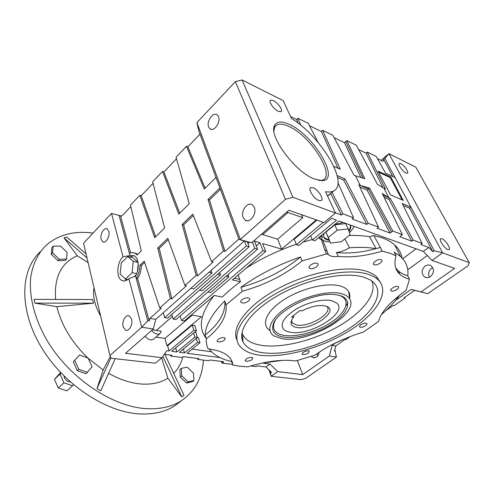 <?xml version="1.0" encoding="UTF-8"?>
<svg xmlns="http://www.w3.org/2000/svg" width="494" height="494" viewBox="0 0 494 494"><rect width="100%" height="100%" fill="white"/><g stroke="black" fill="none" stroke-linecap="round" stroke-linejoin="round"><path stroke-width="0.74" d="M70.216 381.899L69.685 381.887C66.486 381.226 64.591 379.281 64.004 376.045M40.459 251.625C20.396 269.681 18.556 309.009 41.045 346.757C63.405 384.517 106.42 412.576 140.24 413.935C154.116 414.485 165.756 411.675 175.166 405.512L180.73 401.245M93.039 233.106C74.736 230.599 59.379 234.422 46.979 244.561C38.402 252.57 32.993 263.395 30.745 277.035C28.806 295.61 34.247 318.074 46.664 339.786C69.135 378.2 112.78 407.118 146.885 408.692C160.76 409.341 172.375 406.599 181.724 400.48C195.111 391.125 202.342 377.663 203.411 360.089M108.612 373.322C119.647 379.516 130.311 383.066 140.623 383.974C151.436 384.795 160.519 382.856 167.874 378.163L181.773 396.929L183.953 395.268L164.903 354.359M161.655 357.965L167.874 378.163M173.758 373.384C178.124 368.857 181.137 363.38 182.805 356.952M77.286 370.673L86.024 373.748L92.119 366.77L88.13 358.144L79.522 355.001L73.291 361.892L77.286 370.673L78.768 369.321L87.518 372.414M85.937 253.354L85.524 253.422M88.16 358.218L103.172 370L96.966 388.556L100.727 390.853L115.195 358.706M56.896 306.688L34.802 303.125L93.496 303.168L56.896 306.688C61.429 325.392 71.815 342.533 88.056 358.119M93.496 303.168L92.662 299.568L34.117 299.358L34.802 303.125M88.111 262.623L77.268 255.799C61.176 262.74 53.963 277.288 55.637 299.438M77.268 255.799L63.998 237.88L87.018 257.967M86.061 253.891L66.678 237.003L63.998 237.88M186.639 383.066L192.469 381.621L193.963 380.46L193.426 373.087L187.164 367.098L181.31 368.394L179.835 369.58L180.267 376.996L186.639 383.066L188.14 381.893L193.963 380.46M58.026 260.702L65.288 260.412L66.61 259.004L67.104 252.403L60.453 246.049L53.173 246.197L51.876 247.63L51.246 254.256L58.026 260.702L59.342 259.282L66.61 259.004M181.773 396.929L162.884 356.396M96.966 388.556L110.94 357.835M110.316 356.427L103.172 370M93.99 287.662C92.588 296.277 94.805 305.737 100.646 316.03M98.3 306.021L95.323 293.343M181.31 368.394L181.755 375.817L180.267 376.996M181.755 375.817L188.14 381.893M79.522 355.001L73.291 361.892M74.761 360.527L78.768 369.321M53.173 246.197L52.555 252.823L51.246 254.256M52.555 252.823L59.342 259.282M73.464 384.709L72.612 385.74L63.924 382.801L60.058 374.119L61.028 373.001M63.924 382.801L58.243 387.969L66.9 390.847L72.612 385.74M58.243 387.969L54.426 379.324L60.058 374.119M54.426 379.324L60.583 372.532M296.326 327.368C311.288 330.912 340.428 310.707 326.17 306.194L324.966 305.848C318.364 304.755 310.695 306.447 301.951 310.911L300.025 310.504L291.602 316.957L293.535 317.339C291.651 319.562 290.824 321.551 291.065 323.304C291.441 325.398 293.195 326.756 296.326 327.368M291.485 320.532L292.51 323.082L296.462 324.941C308.676 327.899 333.87 312.782 326.812 306.447M331.814 300.704C323.255 298.611 307.422 302.334 295.931 309.25C283.902 317.148 279.783 323.811 283.562 329.22C284.952 330.671 287.082 331.653 289.941 332.166C309.077 336.55 348.184 313.079 336.939 303.236L331.814 300.704M293.535 317.339L293.578 315.444M324.323 233.038C323.218 235.342 323.354 237.194 324.743 238.596L326.954 239.856L329.276 240.3M348.999 231.383C350.789 228.938 351.215 226.826 350.283 225.048M323.755 237.021L326.614 239.102L328.942 239.547M348.715 230.537C350.197 228.494 350.703 226.66 350.246 225.036M144.612 262.45L141.414 265.537C141.259 270.36 140.006 274.732 137.641 278.659L149.207 320.989L147.725 320.748L135.541 275.979L128.854 278.684C126.55 280.82 124.315 281.45 122.154 280.573C115.973 278.326 116.596 262.617 123.012 256.713L129.996 255.596L119.054 215.365L111.514 213.445L123.012 256.713M124.803 278.394L126.217 280.493M303.094 354.612C306.996 354.235 309.053 353.062 309.256 351.092L308.466 350.746C304.551 351.111 302.495 352.284 302.279 354.26L303.094 354.612M360.354 327.244C362.695 327.862 368.191 324.607 366.746 323.447L366.134 323.156C363.8 322.52 358.274 325.799 359.725 326.948L360.354 327.244M391.489 291.04C393.946 291.886 400.097 288.045 398.368 286.73L397.855 286.458C395.404 285.594 389.216 289.459 390.952 290.762L391.489 291.04M374.279 264.778C377.052 265.828 383.665 261.505 381.634 259.949L381.078 259.646C378.318 258.566 371.661 262.925 373.699 264.463L374.279 264.778M310.263 268.588C313.369 269.631 319.846 265.395 317.753 263.673L316.95 263.24C313.851 262.166 307.33 266.439 309.429 268.143L310.263 268.588M242.19 302.921C245.364 303.73 251.211 300.124 249.396 298.469L248.291 297.919C245.129 297.079 239.232 300.716 241.053 302.359L242.19 302.921M218.465 341.978C222.905 341.675 225.134 340.385 225.165 338.1L223.986 337.563C219.534 337.859 217.292 339.15 217.255 341.434L218.465 341.978M246.432 361.33C250.489 360.984 252.588 359.799 252.718 357.792L251.699 357.353C247.636 357.699 245.537 358.879 245.394 360.892L246.432 361.33M429.428 277.22C427.934 273.824 428.644 270.848 431.571 268.291L432.769 267.625M425.044 266.093C421.259 270.014 421.147 273.657 424.716 277.023C426.6 278.042 428.533 277.906 430.515 276.609C434.3 272.762 434.461 269.131 430.996 265.716C429.058 264.617 427.069 264.741 425.044 266.093M317.611 356.186L317.099 353.605M311.3 356.402L313.252 357.786L316.568 357.174C318.056 356.044 318.896 354.408 319.099 352.253M108.81 231.334L107.13 228.852C104.061 226.974 99.763 234.57 101.165 239.331L102.894 241.881C105.944 243.715 110.255 236.076 108.81 231.334M131.577 319.124L129.15 315.814C125.686 314.184 121.617 321.656 123.117 326.837L125.618 330.233C129.064 331.795 133.121 324.28 131.577 319.124M218.478 116.677L217.329 115.003C213.42 111.267 206.128 121.388 208.616 126.989L209.851 128.761C213.723 132.417 221.034 122.265 218.478 116.677M254.299 207.35L252.49 204.917C247.772 201.089 240.374 211.166 243.159 217.496L245.092 220.071C249.773 223.757 257.152 213.655 254.299 207.35M405.988 173.079L407.408 173.271C409.186 172.523 404.098 165.095 400.819 163.638L399.356 163.428C397.559 164.144 402.715 171.665 405.988 173.079M447.873 249.575L449.04 249.631C451.201 248.791 445.384 239.905 441.951 238.756L440.728 238.682C438.555 239.485 444.439 248.482 447.873 249.575M278.301 111.36L281.024 111.693C283.321 110.508 277.881 102.61 273.373 100.548L270.564 100.183C268.254 101.338 273.787 109.359 278.301 111.36M318.908 200.49L321.291 200.564C324.249 199.15 318.019 189.43 313.091 187.72L310.615 187.615C307.639 188.986 313.974 198.86 318.908 200.49M289.293 124.402C313.394 134.751 340.811 180.205 322.242 180.699L314.468 179.075C295.202 172.14 268.193 135.597 274.522 125.482C276.757 121.271 281.679 120.913 289.293 124.402M318.766 180.421L320.34 180.434C338.254 180.001 311.961 136.276 288.774 126.402C281.463 123.074 276.739 123.444 274.596 127.508L273.923 131.052M262.604 352.71C286.1 355.995 323.138 345.442 349.122 328.504C375.187 311.677 386.734 289.521 369.87 279.728L363.3 277.041C344.639 271.465 308.157 278.758 279.925 294.393C251.607 309.985 237.108 330.22 242.992 341.78C246.049 347.615 252.588 351.259 262.604 352.71M241.967 332.697L242.647 334.469C245.604 340.23 251.94 343.867 261.647 345.368C282.204 348.437 313.641 340.52 338.075 326.596C362.479 312.708 377.935 293.405 371.692 280.882M281.413 338.581L273.769 335.827C265.402 330.412 270.805 317.728 287.564 307.027C304.211 296.295 328.634 290.287 341.249 293.609C345.38 294.677 348.184 296.456 349.659 298.932C359.965 314.462 307.287 344.12 281.413 338.581M349.585 298.388C350.123 295.869 349.826 293.609 348.696 291.621C347.152 288.978 344.219 287.076 339.897 285.909C326.701 282.278 301.136 288.496 283.784 299.802C266.315 311.072 260.82 324.484 269.638 330.251M339.032 295.276C352.469 298.604 349.629 311.208 334.889 321.804C320.322 332.45 297.03 339.421 283.389 337.093C274.967 335.519 271.521 331.493 273.052 325.003C275.874 310.825 314.412 291.67 335.111 294.615L339.032 295.276M338.723 295.202C350.74 298.889 347.313 311.016 333.042 321.057C318.914 331.141 296.82 337.63 283.834 335.383C275.695 333.839 272.367 329.918 273.861 323.632L275.17 320.581M380.763 282.976L376.601 276.757C374.001 274.349 370.438 272.466 365.906 271.101C346.066 264.938 307.002 272.589 276.72 289.354C246.339 306.064 230.84 327.837 237.034 340.31M259.362 355.149C250.705 353.939 244.369 351.154 240.362 346.788C230.025 335.661 242.56 313.245 273.441 294.986C304.193 276.665 346.436 267.594 367.283 274.047C371.815 275.386 375.378 277.258 377.978 279.647C390.927 291.88 375.928 314.604 348.394 331.369C320.859 348.227 283.55 358.416 259.362 355.149M222.479 361.54L222.825 362.491L221.985 363.183L232.544 364.294M206.331 338.822L205.146 335.043C205.677 324.873 212.204 313.492 224.733 300.902L226.067 304.823C227.197 316.129 220.62 327.466 206.331 338.822C206.14 342.478 206.72 345.819 208.073 348.838L209.295 348.999C219.188 350.462 226.017 353.377 229.772 357.755C231.63 359.953 232.637 362.38 232.791 365.047L239.936 366.239L247.661 366.863C266.402 361.256 282.093 359.249 294.739 360.842L295.69 360.978L314.845 355.198C328.566 345.423 344.719 337.729 363.306 332.135L378.62 321.421C380.849 312.245 389.988 301.914 406.056 290.423L409.52 279.24C405.586 278.159 402.388 276.529 399.936 274.343C395.089 269.977 393.792 263.802 396.04 255.818L389.692 253.138L382.202 251.15C366.085 255.935 351.5 257.689 338.439 256.417L336.346 252.551C348.233 253.836 361.491 252.527 376.125 248.636L380.38 247.432L382.202 251.15M206.152 338.248C197.693 327.503 200.385 313.233 214.229 295.437M232.791 365.047L231.63 361.534C221.973 359.404 214.773 355.6 210.03 350.123L209.141 348.974M242.35 291.256L240.936 287.31C258.029 274.967 277.875 264.846 300.488 256.96L302.124 260.875C285.254 274.664 265.327 284.791 242.35 291.256L226.067 304.823M326.553 253.928L324.842 250.05L326.942 250.711L328.331 254.484L326.553 253.928L302.124 260.875M324.842 250.05L321.137 239.108L320.198 239.312L319.414 237.824L318.185 238.096M245.956 268.316C261.128 258.553 277.9 250.538 296.277 244.271M302.989 242.122L312.245 239.528M171.788 314.382L173.172 319.099L175.988 319.575L257.541 249.112L254.478 241.14L259.943 242.739L263.018 250.662L181.551 320.513L184.311 320.976L214.211 295.437L222.269 297.11C227.401 291.917 233.458 286.804 240.43 281.765L238.232 274.917M396.071 246.895L396.182 247.883M380.38 247.432L373.828 235.527L382.097 237.824C387.321 239.72 391.544 242.14 394.78 245.086C398.788 248.797 401.214 253.095 402.054 257.973M396.04 255.818L394.212 252.168L400.517 256.479C406.259 261.795 408.686 268.223 407.778 275.769L409.52 279.24M399.529 295.245C394.922 301.803 388.889 308.244 381.43 314.573M342.885 339.52L332.789 344.287M282.302 360.373L261.771 363.152M402.073 199.891L390.229 177.574L378.626 172.196M334.716 224.881L325.935 232.1L330.548 243.134L341.329 241.745L350.104 234.712L348.165 228.889L337.18 230.235L334.716 224.881L345.664 223.566L348.165 228.889M133.905 255.645L129.941 257.041M137.443 271.323L138.19 263.598M134.115 276.714L136.19 274.726M138.005 262.197L132.812 257.707L127.761 256.534L121.277 262.956L120.147 274.108L125.507 279.036L132.114 272.657L136.659 273.633M109.927 355.563L111.125 358.249L155.338 363.232L162.001 357.681L125.532 353.29L153.27 328.992L141.759 327.226L109.927 355.563L83.554 243.202L111.514 213.445M290.583 116.578L296.591 119.492L297.863 118.27L300.951 125.396M318.068 142.365L308.287 123.346L297.863 118.27M309.522 125.754L321.384 131.497L322.638 130.336L340.298 169.22L333.783 166.342M358.656 149.552L366.035 153.121L367.258 152.066L385.406 189.097L377.515 184.342L356.316 145.236L346.862 140.611L364.776 178.698L354.087 175.29L332.876 135.325L322.638 130.336M334.117 137.665L344.472 142.68L345.714 141.574L362.985 178.093M346.862 140.611L345.714 141.574M380.991 160.371L388.914 153.653L384.857 158.451L395.138 177.655L385.542 173.172L376.193 156.419L367.258 152.066M377.435 158.648L382.949 161.316L383.659 159.469L384.857 158.451M268.909 369.821L271.218 376.292L277.733 371.599L269.977 364.035L265.982 366.968L271.502 372.346L270.508 373.069L271.218 376.292L301.149 379.67L305.885 378.225L336.433 357.039L329.405 355.958L302.742 374.613L277.733 371.599M270.508 373.069L269.582 370.475M128.854 278.684L141.759 327.226L147.725 320.748M135.541 275.979C139.74 268.866 138.845 257.695 134.016 255.694L129.996 255.596M137.641 278.659L136.19 278.35C138.548 274.423 139.808 270.039 139.969 265.21L141.414 265.537M149.207 320.989L149.88 318.402L155.764 319.377L244.289 241.053L251.724 242.745L238.973 239.399L219.91 187.973L208.005 199.477L223.498 251.026L211.593 261.672L192.796 214.168L182.163 224.443L196.137 275.485L184.923 285.507L167.806 238.318L157.753 248.025L170.356 298.53L159.772 307.984L144.18 261.141L139.969 265.21M219.91 187.973L216.026 177.494L204.281 189.029L186.466 146.317L176.055 157.246L189.276 203.756L178.779 214.063L162.507 171.467L152.652 181.817L164.607 227.975L154.684 237.713L139.814 195.291L130.472 205.103L141.272 250.878L137.116 254.966L134.881 253.156C133.158 252.335 131.324 252.391 129.379 253.317M469.3 262.722L442.612 252.817L388.914 153.653L415.812 167.151L469.3 262.722L467.985 265.791L427.767 293.683L411.181 289.385L395.583 300.432M323.255 222.312L296.449 244.684L298.981 245.456L331.622 218.311L336.55 220.089L312.449 239.998L314.913 240.788L338.989 220.972L423.37 251.434L432.022 260.443L442.612 252.817L434.282 250.791L395.138 177.655M432.022 260.443L454.634 268.372L421.172 291.775M196.902 122.58L240.368 239.454L285.483 199.298L235.366 81.652L196.902 122.58L198.921 131.348L216.026 177.494M235.366 81.652L242.079 79.972L292.923 197.267L335.469 213.056L324.039 222.59L288.823 210.246L251.724 242.745M327.485 195.896L334.092 190.684C348.875 182.582 320.279 135.85 291.479 118.511L283.136 100.578L242.079 79.972M292.923 197.267L285.483 199.298M385.814 310.683L393.162 305.508L394.027 305.724L405.117 297.919L404.259 297.684L414.62 290.379L427.767 293.683M336.433 357.039L334.815 349.721M334.092 190.684C331.98 191.981 329.134 192.32 325.54 191.715L335.469 213.056M328.757 195.254L330.511 193.747M240.936 287.31C263.852 280.882 283.698 270.768 300.488 256.96M395.743 268.014L398.183 270.811C400.646 273.015 403.845 274.67 407.778 275.769M231.63 361.534L231.495 360.299M205.146 335.043C219.367 323.663 225.9 312.282 224.733 300.902M329.961 241.825C326.528 241.918 324.033 241.196 322.477 239.652L326.942 250.711M344.886 238.892L349.468 247.815C345.195 250.365 340.817 251.946 336.346 252.551M328.331 254.484L328.374 254.527C330.387 256.411 333.746 257.041 338.439 256.417M349.104 235.508C356.6 235.28 363.386 235.681 369.475 236.712L376.125 248.636C368.376 247.327 359.49 247.049 349.468 247.815M373.828 235.527L369.475 236.712M402.74 258.726L416.115 248.815M321.403 235.447L321.68 235.953L319.414 237.824M296.449 244.684L294.177 239.269L316.944 220.102M316.314 219.879L281.654 249.093L262.641 243.53L265.723 251.434L263.018 250.662M322.335 239.497L321.137 239.108M286.724 212.087L302.773 217.675L277.647 239.189L261.45 234.224M244.518 241.103L246.333 245.944L164.619 317.654L167.491 318.142L249.161 246.747L246.333 245.944M247.272 241.733L249.161 246.747M252.409 242.146L254.768 248.328L173.172 319.099M257.541 249.112L254.768 248.328M277.647 239.189L281.654 249.093M302.773 217.675L301.47 214.674M183.373 349.079L184.515 352.975L179.439 352.315L197.439 337.495L198.415 337.643L199.99 342.737L197.477 342.373L184.515 352.975M155.937 337.13L164.922 338.421L166.984 345.726L167.639 345.819L169.096 350.975L166.799 350.678L162.001 357.681M145.057 336.186C147.934 339.594 150.689 340.662 153.325 339.384L153.745 339.026M167.639 345.819L192.228 325.114L194.827 325.54L196.433 330.745L171.708 351.314L176.877 351.981L175.722 347.974M297.376 360.546L302.742 374.613M350.332 336.488L345.806 339.674L344.911 339.514L335.796 345.936L332.172 345.318L329.405 355.958M332.172 345.318L335.08 343.256M427.298 255.528L407.754 269.749M240.43 281.765L232.408 279.894L265.723 251.434M239.59 279.431L234.391 278.202M192.141 349.135L211.537 351.765M191.345 314.968L201.367 316.753L166.984 345.726M194.722 332.172L195.852 332.351L197.439 337.495L194.883 337.112L176.877 351.981M249.538 242.245L247.982 243.61M337.989 182.866L353.568 217.811L342.929 213.828L332.098 192.388M355.544 175.938L360.317 185.478L358.854 184.855L378.552 227.16L368.172 223.276L345.047 178.927L337.112 175.524M434.282 250.791L432.917 251.786L409.668 208.215L410.959 207.208L402.172 203.435L422.172 243.48L413.219 240.133L390.198 198.304L388.871 197.73L384.073 188.51M403.258 200.41L390.847 177.062L378.064 171.122L390.464 194.846L403.258 200.41M342.342 296.814L342.157 296.326M164.323 354.291L171.931 355.242L170.924 356.075L170.591 355.069M197.378 358.409L197.717 359.385L208.839 360.762L209.845 359.965L223.831 361.713L222.825 362.491M170.924 356.075L182.175 357.465L183.181 356.643L198.724 358.582L197.717 359.385M130.589 252.842L120.456 215.755L121.802 216.069L130.83 206.616M134.405 252.947L137.684 254.41M119.054 215.365L120.456 215.755M205.152 188.171L187.874 146.854L199.65 134.516L199.835 133.812M153.047 183.336L141.222 195.723L139.814 195.291M176.494 158.778L163.915 171.949L162.507 171.467M187.874 146.854L186.466 146.317M250.742 365.937L256.213 366.616L257.213 365.875L265.982 366.968M405.117 297.919L404.839 297.271M196.433 330.745L193.827 330.332L169.096 350.975M199.99 342.737L187.028 353.296L219.892 357.551M262.635 363.084L269.977 364.035M369.512 188.041L360.317 185.478L368.431 188.961L369.512 188.041L392.835 231.069L391.532 232.019L368.431 188.961L367.104 190.067L359.836 186.967M383.103 195.254L388.871 197.73L382.263 193.537L402.357 234.656L392.835 231.069M221.343 361.398L221.985 363.183M423.37 251.434L428.78 247.463L420.802 244.499L422.172 243.48M402.357 234.656L399.769 236.688L411.835 241.165L413.219 240.133M378.552 227.16L377.138 228.277L390.13 233.106L391.532 232.019M353.568 217.811L352.123 218.984L366.746 224.418L368.172 223.276M330.69 193.599L341.478 215.032L342.929 213.828M341.478 215.032L335.327 212.747M159.772 307.984L161.26 308.25L149.88 318.402M244.289 241.053L238.973 239.399M220.429 189.363L209.444 199.953L224.974 251.421L238.479 239.374M224.974 251.421L223.498 251.026M211.593 261.672L213.068 262.042L197.619 275.819L196.137 275.485M184.923 285.507L186.405 285.822L171.838 298.814L170.356 298.53M414.62 290.379L411.181 289.385M153.27 328.992L155.764 319.377M335.395 351.123L334.487 350.975L335.796 345.936M428.78 247.463L432.917 251.786M209.444 199.953L208.005 199.477M193.321 215.495L183.607 224.863L182.163 224.443M183.607 224.863L197.619 275.819M168.281 239.633L159.204 248.389L157.753 248.025M159.204 248.389L171.838 298.814M390.13 233.106L367.104 190.067M411.835 241.165L388.889 199.354L384.11 197.316M388.889 199.354L390.198 198.304M409.668 208.215L403.172 205.442M366.746 224.418L343.701 180.088L337.538 177.457M343.701 180.088L345.047 178.927M155.653 236.762L141.222 195.723M179.705 213.149L163.915 171.949M383.659 159.469L392.773 176.549M366.035 153.121L382.906 187.683M344.472 142.68L360.836 177.408M321.384 131.497L337.989 168.195M298.203 123.216L296.591 119.492M180.187 315.944L181.551 320.513M163.224 312.776L164.619 317.654M259.943 242.739L256.306 245.895M207.968 291.942L210.691 292.516L228.846 276.893L228.043 274.596M199.502 290.157L202.349 290.756L220.528 274.93L219.694 272.503M190.851 288.335L193.827 288.959L212.037 272.923L211.166 270.354M220.528 274.93L217.693 274.256M212.037 272.923L209.061 272.219M228.846 276.893L226.129 276.251M164.922 338.421L192.228 315.129M310.615 235.78L312.449 239.998M193.648 333.067L194.883 337.112M192.228 325.114L193.827 330.332M196.279 338.452L197.477 342.373M151.677 330.387C154.573 333.821 157.333 334.913 159.963 333.654L161.248 331.221L156.265 330.461L172.387 316.413M152.485 329.677L156.265 330.461M321.748 235.163L322.465 237.453L320.198 239.312M322.069 236.7L321.68 235.953M349.394 232.581C351.709 230.507 353.222 228.438 353.932 226.363M343.102 222.454L334.574 224.603M345.924 305.903L347.85 302.89M242.782 337.383L241.782 337.649M125.507 279.036L127.872 279.524M132.114 272.657L133.232 261.301L138.036 262.4M133.232 261.301L127.761 256.534M337.18 230.235L328.337 237.447L325.935 232.1M328.337 237.447L330.548 243.134M390.229 177.574L390.847 177.062M287.965 212.544L262.703 234.631M175.166 405.512L181.724 400.48M291.503 320.495L292.51 323.082M291.528 321.094L291.065 323.304M124.093 280.969L122.154 280.573M424.716 277.023L426.81 277.684M313.252 357.786L314.32 357.94M320.34 180.434L322.242 180.699M394.78 245.086L400.517 256.479M398.183 270.811L399.936 274.343M322.477 239.652L324.799 245.512M328.004 253.601L328.374 254.527M136.319 253.496L134.881 253.156M153.325 339.384L159.963 333.654M376.601 276.757L377.978 279.647M273.861 323.632L273.052 325.003M349.659 298.932L348.696 291.621M242.647 334.469L242.992 341.78M274.596 127.508L274.522 125.482M310.294 187.899L310.615 187.615M247.266 220.762L245.092 220.071M211.407 129.416L209.851 128.761M126.662 330.387L125.618 330.233M103.796 242.097L102.894 241.881M245.222 360.398L245.394 360.892M217.045 340.798L217.255 341.434M240.769 301.556L241.053 302.359M309.083 267.322L309.429 268.143M373.378 263.796L373.699 264.463M390.711 290.256L390.952 290.762M359.533 326.515L359.725 326.948M302.118 353.834L302.279 354.26M324.404 237.836L324.743 238.596"/></g></svg>

